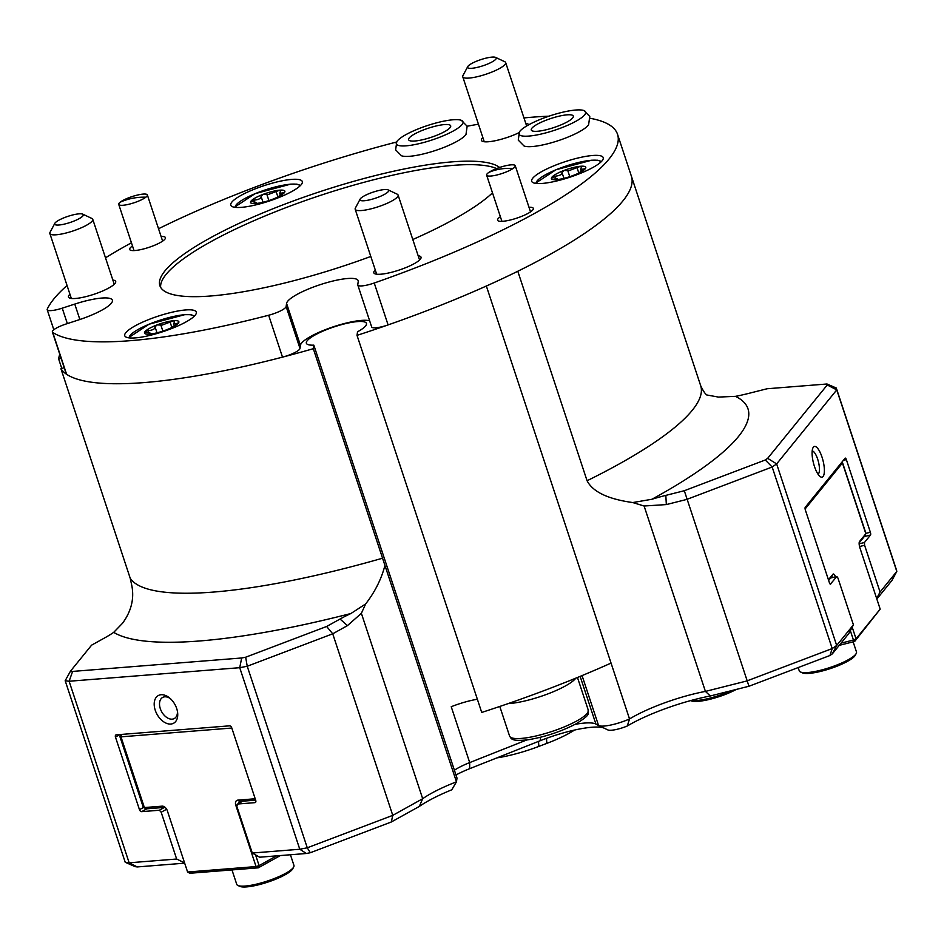 <?xml version="1.0" encoding="UTF-8"?>
<svg xmlns="http://www.w3.org/2000/svg" width="944" height="944" viewBox="0 0 944 944"><rect width="100%" height="100%" fill="white"/><g stroke="black" fill="none" stroke-linecap="round" stroke-linejoin="round"><path stroke-width="1.42" d="M538.505 741.394L538.847 746.409A52.722 11.375 161.7 0 1 496.945 757.867M538.847 746.409L546.824 743.388L546.482 738.338M574.495 730.066A52.722 11.375 161.7 0 1 546.824 743.388M418.168 255.765A24.851 5.357 161.7 0 1 421.024 257.181A24.851 5.357 161.7 0 1 407.336 266.987A24.851 5.357 161.7 0 1 380.821 274.208A24.851 5.357 161.7 0 1 373.824 272.792A24.851 5.357 161.7 0 1 375.264 269.96M369.635 320.807A37.666 8.118 -18.3 0 0 361.399 320.417A37.666 8.118 -18.3 0 0 323.001 330.612A37.666 8.118 -18.3 0 0 300.44 345.327L299.991 348.442A15.069 3.245 161.7 0 1 282.492 357.139A301.278 64.971 161.7 0 1 144.208 382.58A301.278 64.971 161.7 0 1 66.599 374.296A15.069 3.245 161.7 0 1 66.233 373.848L52.38 331.958A15.069 3.245 -18.3 0 0 52.746 332.406A301.278 64.971 -18.3 0 0 130.343 340.678A301.278 64.971 -18.3 0 0 268.639 315.249A15.069 3.245 -18.3 0 0 286.126 306.552L286.575 303.425A37.666 8.118 161.7 0 1 309.148 288.722A37.666 8.118 161.7 0 1 347.545 278.515A37.666 8.118 161.7 0 1 358.154 280.663A37.666 8.118 161.7 0 1 358.224 281.56L357.776 284.675A15.069 3.245 -18.3 0 0 357.8 285.029A15.069 3.245 -18.3 0 0 362.048 285.89A15.069 3.245 -18.3 0 0 374.213 283.023A301.278 64.971 -18.3 0 0 617.541 134.319A301.278 64.971 -18.3 0 0 590.177 118.295M710.313 695.976L705.416 691.409A64.027 13.806 -18.3 0 0 629.53 718.962L627.3 725.995A71.555 15.434 -18.3 0 1 710.313 695.976L748.97 686.241L829.953 655.502A421.791 90.954 161.7 0 0 832.325 653.862L848.786 633.589L853.423 624.857L836.679 645.46A429.319 92.583 161.7 0 1 832.207 648.563L746.716 681.002L705.416 691.409L644.103 506.008L632.763 502.55C608.03 499.128 592.797 491.859 587.074 480.744L517.796 271.258A301.278 64.971 -18.3 0 0 631.406 176.221A301.278 64.971 161.7 0 1 388.078 324.913A15.069 3.245 161.7 0 1 375.901 327.792A15.069 3.245 161.7 0 1 371.665 326.931L357.8 285.029M67.048 285.489A301.278 64.971 -18.3 0 0 47.294 308.995A15.069 3.245 -18.3 0 0 47.2 309.715A15.069 3.245 -18.3 0 0 51.448 310.576A15.069 3.245 -18.3 0 0 62.245 308.169L74.765 304.086A37.666 8.118 161.7 0 1 101.763 298.056A37.666 8.118 161.7 0 1 112.371 300.204A37.666 8.118 161.7 0 1 78.47 319.969L65.938 324.052A15.069 3.245 -18.3 0 0 52.38 331.958M548.901 116.195A301.278 64.971 -18.3 0 0 532.664 117.162A301.278 64.971 -18.3 0 0 523.967 117.929M478.443 124.207A301.278 64.971 -18.3 0 0 467.15 126.225L461.333 120.325A35.105 7.576 -18.3 0 0 453.096 119.77A35.105 7.576 -18.3 0 0 419.596 128.36A35.105 7.576 -18.3 0 0 396.787 141.671A35.105 7.576 -18.3 0 0 406.215 145.824A35.105 7.576 -18.3 0 0 447.373 133.977A35.105 7.576 -18.3 0 0 461.333 120.325M396.574 142.025A301.278 64.971 -18.3 0 0 158.533 228.743M131.44 242.785A301.278 64.971 -18.3 0 0 105.492 257.818M370.803 256.461A180.764 38.987 161.7 0 1 210.807 295.979A180.764 38.987 161.7 0 1 159.878 285.678A180.764 38.987 161.7 0 1 259.423 214.347A180.764 38.987 161.7 0 1 452.2 161.861A180.764 38.987 161.7 0 1 499.624 167.454M492.497 192.871A180.764 38.987 161.7 0 1 412.799 239.516M518.988 132.679A24.851 5.357 161.7 0 1 488.402 141.753A24.851 5.357 161.7 0 1 481.405 140.337A24.851 5.357 161.7 0 1 482.844 137.505M525.749 123.31A24.851 5.357 161.7 0 1 528.593 124.726A24.851 5.357 161.7 0 1 528.628 124.856M112.843 280.038A24.851 5.357 161.7 0 1 115.687 281.442A24.851 5.357 161.7 0 1 101.999 291.259A24.851 5.357 161.7 0 1 75.496 298.469A24.851 5.357 161.7 0 1 68.487 297.053A24.851 5.357 161.7 0 1 69.939 294.221M161.094 236.496A18.833 4.059 161.7 0 1 165.436 237.628A18.833 4.059 161.7 0 1 155.064 245.062A18.833 4.059 161.7 0 1 134.98 250.526A18.833 4.059 161.7 0 1 129.682 249.452A18.833 4.059 161.7 0 1 132.49 245.959M528.982 207.255A18.833 4.059 161.7 0 1 533.325 208.388A18.833 4.059 161.7 0 1 522.964 215.822A18.833 4.059 161.7 0 1 502.881 221.285A18.833 4.059 161.7 0 1 497.571 220.212A18.833 4.059 161.7 0 1 500.379 216.719M241.393 207.35A37.666 8.118 161.7 0 1 230.784 205.202A37.666 8.118 161.7 0 1 251.529 190.346A37.666 8.118 161.7 0 1 291.684 179.407A37.666 8.118 161.7 0 1 302.292 181.555A37.666 8.118 161.7 0 1 281.56 196.423A37.666 8.118 161.7 0 1 241.393 207.35M542.304 183.431A37.666 8.118 161.7 0 1 531.696 181.295A37.666 8.118 161.7 0 1 552.429 166.427A37.666 8.118 161.7 0 1 592.596 155.5A37.666 8.118 161.7 0 1 603.204 157.636A37.666 8.118 161.7 0 1 582.46 172.504A37.666 8.118 161.7 0 1 542.304 183.431M135.381 337.893A37.666 8.118 161.7 0 1 124.761 335.745A37.666 8.118 161.7 0 1 145.506 320.877A37.666 8.118 161.7 0 1 185.661 309.951A37.666 8.118 161.7 0 1 196.281 312.098A37.666 8.118 161.7 0 1 175.537 326.954A37.666 8.118 161.7 0 1 135.381 337.893M467.15 126.213L465.994 134.402A35.105 7.576 161.7 0 1 443.184 147.701A35.105 7.576 161.7 0 1 409.684 156.291A35.105 7.576 161.7 0 1 401.448 155.748L395.63 149.86L396.787 141.671M583.97 110.578L589.776 116.466L588.619 124.655A35.105 7.576 161.7 0 1 565.81 137.954A35.105 7.576 161.7 0 1 532.31 146.544A35.105 7.576 161.7 0 1 524.073 146.001L518.268 140.113L519.424 131.924A35.105 7.576 -18.3 0 0 528.852 136.078A35.105 7.576 -18.3 0 0 570.011 124.23A35.105 7.576 -18.3 0 0 583.97 110.578A35.105 7.576 -18.3 0 0 575.734 110.023A35.105 7.576 -18.3 0 0 542.234 118.614A35.105 7.576 -18.3 0 0 519.424 131.924M496.615 168.551A180.764 38.987 -18.3 0 0 453.356 165.353A180.764 38.987 -18.3 0 0 264.285 216.282A180.764 38.987 -18.3 0 0 160.645 287.365M444.435 124.584A22.137 4.767 161.7 0 1 450.382 127.204A22.137 4.767 161.7 0 1 435.998 135.582A22.137 4.767 161.7 0 1 414.876 141.01A22.137 4.767 161.7 0 1 409.684 140.656A22.137 4.767 161.7 0 1 418.487 132.042A22.137 4.767 161.7 0 1 444.435 124.584M567.073 114.838A22.137 4.767 161.7 0 1 573.008 117.457A22.137 4.767 161.7 0 1 558.636 125.847A22.137 4.767 161.7 0 1 537.514 131.263A22.137 4.767 161.7 0 1 532.322 130.909A22.137 4.767 161.7 0 1 541.124 122.307A22.137 4.767 161.7 0 1 567.073 114.838M841.6 462.536L842.437 463.008A3.764 0.814 -18.3 0 0 842.544 462.702L865.943 533.431A3.764 0.814 161.7 0 1 865.908 533.62A3.764 0.814 161.7 0 1 865.837 533.738L859.571 541.443A5.275 1.64 -104.1 0 0 859.441 541.632A5.275 1.64 -104.1 0 0 859.925 547.886L880.186 609.14L854.674 641.46L839.24 645.354M854.674 641.46L856.055 638.84L853.435 640.032L854.674 641.46M880.186 609.14L856.055 638.84L852.196 627.158M841.01 643.159L853.435 640.032L850.343 630.663M828.431 579.781L832.927 574.247A5.275 1.64 -104.1 0 1 835.511 576.796M864.798 535.696L865.837 533.738L842.437 463.008L805.114 508.969M832.927 574.247L831.534 576.867A3.009 0.944 -104.1 0 1 831.723 576.737A3.009 0.944 -104.1 0 1 832.632 577.516M842.544 462.702A3.764 0.814 -18.3 0 0 842.402 462.56L841.812 462.277M831.534 576.867L828.643 580.43M864.444 536.357L859.158 542.859M853.14 641.849L856.468 651.903A30.125 6.502 161.7 0 1 856.208 653.508A30.125 6.502 161.7 0 1 855.618 654.369A30.125 6.502 161.7 0 1 828.431 668.01A30.125 6.502 161.7 0 1 800.418 671.951A30.125 6.502 161.7 0 1 799.249 670.83L798.176 667.561M856.208 653.508L855.252 655.289A28.627 6.171 161.7 0 1 854.686 656.115A28.627 6.171 161.7 0 1 828.867 669.072A28.627 6.171 161.7 0 1 802.247 672.824L800.418 671.951M731.329 690.689A30.125 6.502 161.7 0 1 709.628 698.218A30.125 6.502 161.7 0 1 691.197 700.448M736.261 689.439A28.627 6.171 161.7 0 1 710.443 699.162A28.627 6.171 161.7 0 1 691.209 700.802L690.737 700.578M280.344 855.559L258.267 867.831L189.791 873.271L187.596 872.02L167.336 810.766A5.275 3.398 60.9 0 0 164.905 807.179A5.275 3.398 60.9 0 0 162.144 806.152L144.373 807.568A3.764 0.814 161.7 0 1 143.453 807.498A3.764 0.814 161.7 0 1 143.346 807.415L143.169 806.919M255.564 854.898L259.104 865.613L256.06 866.568L258.267 867.831L259.104 865.613L276.663 855.854M255.187 798.766L237.77 800.146A5.275 3.398 60.9 0 0 235.811 805.315L256.06 866.568L187.596 872.02M231.799 728.036L120.985 736.851L121.658 734.408M162.144 806.152L164.35 807.415A3.009 1.947 60.9 0 1 165.471 807.698M164.35 807.415L146.58 808.831L143.594 807.545M121.009 734.456L119.959 736.438A3.764 0.814 -18.3 0 0 119.923 736.639A3.764 0.814 -18.3 0 0 120.985 736.851L144.373 807.568L146.58 808.831M255.659 800.158L239.965 801.409L237.77 800.146M238.655 803.45A3.009 1.947 60.9 0 1 239.434 801.562A3.009 1.947 60.9 0 1 239.965 801.409M290.422 854.757L293.95 865.412A30.125 6.502 161.7 0 1 293.69 867.005A30.125 6.502 161.7 0 1 274.385 878.51A30.125 6.502 161.7 0 1 245.228 886.05A30.125 6.502 161.7 0 1 237.9 885.46A30.125 6.502 161.7 0 1 236.743 884.339L231.976 869.92M293.69 867.005L292.734 868.799A28.627 6.171 161.7 0 1 274.397 879.725A28.627 6.171 161.7 0 1 246.703 886.888A28.627 6.171 161.7 0 1 239.729 886.333L237.9 885.46M259.647 203.019L255.623 203.574A18.078 3.894 161.7 0 1 251.045 201.072A18.078 3.894 161.7 0 1 263.105 194.37A18.078 3.894 161.7 0 1 279.766 190.169A18.078 3.894 161.7 0 1 284.356 192.67A18.078 3.894 161.7 0 1 278.421 196.706A18.078 3.894 161.7 0 1 272.285 199.385A18.078 3.894 161.7 0 1 258.986 203.137A18.078 3.894 161.7 0 1 255.623 203.574L256.508 202.842L251.045 201.072L254.219 200.116C258.892 199.644 261.169 198.37 261.051 196.317L263.105 194.37L268.061 194.57L279.766 190.169L280.415 191.443L279.695 193.378L284.356 192.67L276.922 197.438M251.965 201.851L251.045 201.072M279.766 190.169L280.415 191.443M283.648 192.576L284.356 192.67M59.755 354.271A301.278 64.971 -18.3 0 0 58.681 359.074L61.089 358.295M64.192 367.7L60.935 368.762A301.278 64.971 -18.3 0 0 144.208 382.58A301.278 64.971 -18.3 0 0 313.314 348.702L313.821 345.138A31.636 6.82 161.7 0 1 306.375 343.25A31.636 6.82 161.7 0 1 323.792 330.766A31.636 6.82 161.7 0 1 357.528 321.585A31.636 6.82 161.7 0 1 366.449 323.379A31.636 6.82 161.7 0 1 357.528 331.804L357.021 335.368A301.278 64.971 -18.3 0 0 486.349 286.02L629.53 718.962A22.597 4.873 161.7 0 1 604.219 726.042A22.597 4.873 161.7 0 1 598.708 725.606A22.597 4.873 161.7 0 1 598.567 725.535L595.912 724.083A45.194 9.747 -18.3 0 0 595.629 723.93A45.194 9.747 -18.3 0 0 584.631 723.057A45.194 9.747 -18.3 0 0 575.073 724.367M61.785 368.479L58.681 359.074M183.997 863.217L137.258 866.934A421.791 90.954 161.7 0 1 135.169 866.651L125.222 862.273A429.319 92.583 161.7 0 0 129.151 862.804L69.113 681.249L239.729 667.691L299.779 849.246L252.272 853.022L236.802 806.235L237.64 804.017L254.904 802.648A2.254 1.463 60.9 0 0 255.305 802.53A2.254 1.463 60.9 0 0 255.741 800.429L231.728 727.812A2.254 1.463 60.9 0 0 229.498 725.842L116.289 734.833A2.254 1.463 60.9 0 0 115.888 734.951A2.254 1.463 60.9 0 0 115.451 737.052L139.464 809.669A2.254 1.463 60.9 0 0 141.694 811.651L159.383 810.235L161.176 812.241L176.658 859.028L184.576 862.899M166.64 809.22L161.176 812.241M164.48 807.415L159.383 810.235M176.658 859.028L129.151 862.804L137.258 866.934M155.241 710.242A15.812 10.207 60.9 0 1 157.129 696.377A15.812 10.207 60.9 0 1 169.401 697.805A15.812 10.207 60.9 0 1 176.693 708.531A15.812 10.207 60.9 0 1 177.614 712.59A15.812 10.207 60.9 0 1 169.283 724.024A15.812 10.207 60.9 0 1 155.241 710.242M306.34 853.494A421.791 90.954 161.7 0 0 310.328 852.727L307.272 847.795A429.319 92.583 161.7 0 1 299.779 849.246L306.34 853.494L259.612 857.211L252.272 853.022M310.328 852.727L391.312 821.988L419.325 806.424A71.555 15.434 -18.3 0 1 451.787 789.786L456.459 781.821A64.027 13.806 -18.3 0 0 422.688 798.718L419.325 806.424M526.717 739.978L469.699 762.587L469.652 768.687A39.164 8.449 -18.3 0 0 455.976 774.989M469.652 768.687L540.287 740.686L540.31 737.323M603.074 727.671A52.722 11.375 -18.3 0 0 591.971 727.246A52.722 11.375 -18.3 0 0 540.287 740.686M627.3 725.995A15.069 3.245 161.7 0 1 611.547 730.231A15.069 3.245 161.7 0 1 607.889 729.936A15.069 3.245 161.7 0 1 607.794 729.889L598.874 725.676M830.319 584.206L836.868 576.454L837.942 578.07L853.423 624.857M832.325 653.862L836.679 645.46L776.641 463.905L836.762 389.884L896.8 571.439L880.068 592.041L864.598 545.266L864.444 542.505L870.521 535.012L864.244 536.593M830.637 584.124A2.254 0.708 -104.1 0 1 830.496 584.218A2.254 0.708 -104.1 0 1 829.398 582.696L805.385 510.079A2.254 0.708 -104.1 0 1 805.232 507.317L845.116 458.206A2.254 0.708 -104.1 0 1 845.258 458.111A2.254 0.708 -104.1 0 1 846.355 459.634L870.368 532.251A2.254 0.708 -104.1 0 1 870.521 535.012M814.46 466.466A15.812 4.932 -104.1 0 1 813.02 447.716A15.812 4.932 -104.1 0 1 822.023 457.156A15.812 4.932 -104.1 0 1 824.313 472.401A15.812 4.932 -104.1 0 1 820.324 476.696A15.812 4.932 -104.1 0 1 814.46 466.466M859.547 546.529L864.598 545.266M876.657 598.472L880.068 592.041M864.444 542.505L859.146 543.838M876.846 599.039L891.903 580.501L896.8 571.439A429.319 92.583 161.7 0 0 896.352 569.586L836.301 388.031L827.003 383.996A421.791 90.954 -18.3 0 1 827.239 384.987L836.762 389.884A429.319 92.583 -18.3 0 0 836.301 388.031M707.056 395.017L718.419 397.082L735.494 396.35A67.791 14.62 161.7 0 0 748.639 393.412L767.118 388.751L827.003 383.996M632.763 502.55L651.915 499.258A67.791 14.62 161.7 0 1 665.827 495.376L666.334 504.58L686.677 499.447L772.168 467.009A429.319 92.583 -18.3 0 0 776.641 463.905L767.661 458.336A421.791 90.954 -18.3 0 1 765.289 459.988L684.306 490.727L665.827 495.376M827.239 384.987L767.661 458.336M765.289 459.988L772.168 467.009L832.207 648.563L829.953 655.502M748.97 686.241L684.306 490.727M644.103 506.008L666.334 504.58M611.063 663.089A301.278 64.971 161.7 0 1 481.723 712.437L357.021 335.368M477.357 699.256A31.636 6.82 -18.3 0 0 451.232 706.726L469.699 762.587A31.636 6.82 -18.3 0 0 454.406 770.221M313.821 345.138L457.002 778.08L456.459 781.821L313.314 348.702M340.041 619.04L347.463 625.612L361.375 613.317L365.658 603.936L350.932 613.506A67.791 14.62 161.7 0 0 340.041 619.04L326.648 626.474L332.725 633.802L392.763 815.356L391.312 821.988M347.463 625.612L332.725 633.802L247.234 666.252L245.664 657.213A421.791 90.954 -18.3 0 1 241.688 657.98L239.729 667.691A429.319 92.583 -18.3 0 0 247.234 666.252L307.272 847.795L392.763 815.356L422.688 798.718L361.375 613.317M326.648 626.474L245.664 657.213M60.935 368.762L130.213 578.247L131.806 585.587C134.39 598.673 131.299 611.228 122.543 623.252L113.705 632.35A67.791 14.62 161.7 0 1 104.996 637.719L91.603 645.153L70.505 671.137A421.791 90.954 -18.3 0 0 72.605 671.42L241.688 657.98M70.505 671.137L65.183 680.718A429.319 92.583 -18.3 0 0 69.113 681.249L72.605 671.42M65.183 680.718L125.222 862.273M365.658 603.936C374.992 591.841 381.411 579.026 384.916 565.468M508.096 703.61A41.43 8.933 -18.3 0 0 509.713 703.516A41.43 8.933 -18.3 0 0 548.452 693.675A41.43 8.933 -18.3 0 0 575.816 678.158M830.59 578.035L836.868 576.454M237.64 804.017L242.75 801.185M812.194 450.961A12.048 3.752 -104.1 0 1 817.657 459.138A12.048 3.752 -104.1 0 1 818.059 474.23M177.437 711.422A12.048 7.776 60.9 0 1 174.333 718.526A12.048 7.776 60.9 0 1 160.303 708.637A12.048 7.776 60.9 0 1 162.628 697.451A12.048 7.776 60.9 0 1 170.298 698.572M360.148 199.09L355.381 208.034A22.597 4.873 -18.3 0 0 355.18 209.238A22.597 4.873 -18.3 0 0 361.552 210.524A22.597 4.873 -18.3 0 0 385.648 203.963A22.597 4.873 -18.3 0 0 398.085 195.042A22.597 4.873 -18.3 0 0 397.223 194.193L388.055 189.862A15.069 3.245 -18.3 0 0 384.385 189.567A15.069 3.245 -18.3 0 0 369.8 193.343A15.069 3.245 -18.3 0 0 360.148 199.09A15.069 3.245 -18.3 0 0 364.266 200.742A15.069 3.245 -18.3 0 0 381.742 195.75A15.069 3.245 -18.3 0 0 388.055 189.862M467.728 66.635L462.949 75.579A22.597 4.873 -18.3 0 0 462.761 76.783A22.597 4.873 -18.3 0 0 469.133 78.069A22.597 4.873 -18.3 0 0 493.228 71.508A22.597 4.873 -18.3 0 0 505.665 62.587A22.597 4.873 -18.3 0 0 504.804 61.738L495.635 57.407A15.069 3.245 -18.3 0 0 491.966 57.112A15.069 3.245 -18.3 0 0 477.381 60.876A15.069 3.245 -18.3 0 0 467.728 66.635A15.069 3.245 -18.3 0 0 471.847 68.287A15.069 3.245 -18.3 0 0 489.322 63.295A15.069 3.245 -18.3 0 0 495.635 57.407M54.823 223.35L50.044 232.307A22.597 4.873 -18.3 0 0 49.855 233.498A22.597 4.873 -18.3 0 0 56.215 234.785A22.597 4.873 -18.3 0 0 80.311 228.224A22.597 4.873 -18.3 0 0 92.76 219.315A22.597 4.873 -18.3 0 0 91.887 218.465L82.718 214.135A15.069 3.245 -18.3 0 0 79.048 213.84A15.069 3.245 -18.3 0 0 64.475 217.604A15.069 3.245 -18.3 0 0 54.823 223.35A15.069 3.245 -18.3 0 0 58.941 225.014A15.069 3.245 -18.3 0 0 76.417 220.023A15.069 3.245 -18.3 0 0 82.718 214.135M560.559 179.1L556.535 179.667A18.078 3.894 161.7 0 1 551.945 177.153A18.078 3.894 161.7 0 1 564.016 170.451A18.078 3.894 161.7 0 1 580.666 166.25A18.078 3.894 161.7 0 1 585.256 168.764A18.078 3.894 161.7 0 1 579.333 172.799A18.078 3.894 161.7 0 1 573.185 175.466A18.078 3.894 161.7 0 1 559.886 179.218A18.078 3.894 161.7 0 1 556.535 179.667L557.408 178.923L551.945 177.153L555.119 176.198C559.792 175.726 562.069 174.463 561.963 172.41L564.016 170.451L568.972 170.652L580.666 166.25L581.315 167.525L580.607 169.46L585.256 168.764L577.822 173.519M552.865 177.932L551.945 177.153M580.666 166.25L581.315 167.525M584.56 168.657L585.256 168.764M153.624 333.551L149.612 334.117A18.078 3.894 161.7 0 1 145.022 331.604A18.078 3.894 161.7 0 1 157.093 324.901A18.078 3.894 161.7 0 1 173.743 320.7A18.078 3.894 161.7 0 1 178.333 323.214A18.078 3.894 161.7 0 1 172.398 327.249A18.078 3.894 161.7 0 1 166.262 329.916A18.078 3.894 161.7 0 1 152.963 333.669A18.078 3.894 161.7 0 1 149.612 334.117L150.485 333.374L150.698 333.999M149.612 334.117L149.305 333.905C151.429 333.385 150.556 332.913 146.709 332.489L145.022 331.604L148.196 330.66C152.869 330.176 155.146 328.913 155.04 326.86L157.093 324.901L162.038 325.102L173.743 320.7L174.392 321.975L173.684 323.922L178.333 323.214L170.899 327.969M145.942 332.394L145.022 331.604M173.743 320.7L174.392 321.975M177.637 323.108L178.333 323.214M488.886 172.374A15.069 3.245 -18.3 0 0 486.644 175.171A15.069 3.245 -18.3 0 0 490.892 176.032A15.069 3.245 -18.3 0 0 513.005 168.504A15.069 3.245 -18.3 0 0 515.247 165.707A15.069 3.245 -18.3 0 0 510.999 164.858A15.069 3.245 -18.3 0 0 488.886 172.374A75.319 58.858 55.6 0 1 513.005 168.504M120.218 202.181A15.069 3.245 -18.3 0 0 118.743 204.411A15.069 3.245 -18.3 0 0 122.991 205.273A15.069 3.245 -18.3 0 0 145.883 197.178A15.069 3.245 -18.3 0 0 147.358 194.948A15.069 3.245 -18.3 0 0 143.11 194.098A15.069 3.245 -18.3 0 0 120.218 202.181A75.319 63.307 -128.3 0 1 145.883 197.178M282.504 357.139L268.651 315.237M299.991 348.442L286.126 306.552M66.599 374.296L52.746 332.394M74.765 304.086L79.862 319.497M67.343 323.591L62.245 308.169M388.09 324.913L374.237 283.011M286.575 303.425L300.44 345.327M235.811 805.315L237.333 804.843M300.015 185.933A34.149 7.363 -18.3 0 0 290.492 184.21A34.149 7.363 -18.3 0 0 254.573 193.909A34.149 7.363 -18.3 0 0 235.221 207.361M254.915 202.228L254.219 200.116M276.191 191.774L277.89 196.883M268.887 200.588L266.763 194.157M261.051 196.317L263.022 202.276M283.011 192.859L283.247 193.591M735.494 396.35A338.943 73.089 161.7 0 1 651.915 499.258M707.516 395.324C705.699 394.71 703.422 391.5 700.684 385.707A301.278 64.971 161.7 0 1 587.074 480.744M582.059 675.597L598.567 725.535M595.912 724.083L580.147 676.388M350.932 613.506A338.943 73.089 161.7 0 1 199.892 640.952A338.943 73.089 161.7 0 1 113.705 632.35M382.591 558.187A301.278 64.971 161.7 0 1 213.486 592.065A301.278 64.971 161.7 0 1 130.213 578.247M577.468 677.485L588.242 710.053A41.43 8.933 161.7 0 1 577.02 720.827A41.43 8.933 161.7 0 1 521.253 738.42A41.43 8.933 161.7 0 1 509.583 736.06L499.789 706.454M255.623 802.247L254.904 802.648M843.346 460.389L846.355 459.634M870.368 532.251L865.919 533.372M141.694 811.651L146.804 808.807M144.503 807.993L143.453 807.498L139.464 809.669M115.451 737.052L119.971 734.538M600.927 162.014A34.149 7.363 -18.3 0 0 591.404 160.291A34.149 7.363 -18.3 0 0 555.473 170.003A34.149 7.363 -18.3 0 0 536.121 183.443M555.827 178.322L555.119 176.198M577.103 167.867L578.79 172.964M569.787 176.67L567.663 170.239M561.963 172.41L563.934 178.369M583.923 168.952L584.159 169.672M194.004 316.464A34.149 7.363 -18.3 0 0 184.469 314.741A34.149 7.363 -18.3 0 0 148.55 324.453A34.149 7.363 -18.3 0 0 129.198 337.893M148.892 332.772L148.196 330.66M170.18 322.317L171.867 327.415M162.864 331.12L160.74 324.689M155.04 326.86L157.011 332.819M176.988 323.403L177.236 324.122M47.2 309.715L53.82 329.751M617.541 134.319L700.684 385.707M864.586 536.109L865.908 533.62M119.923 736.639L143.24 807.144M234.466 207.255L254.998 193.697L290.776 184.115L296.853 184.151L300.558 185.402M280.368 195.384L279.695 193.378M256.721 203.467L256.508 202.842M607.889 729.936L598.708 725.606M588.242 710.053C587.05 714.254 592.631 713.286 576.43 723.623C561.184 731.588 544.948 736.993 527.755 739.836C510.09 741.654 511.483 738.338 509.583 736.06M398.085 195.042L419.573 260.013M355.18 209.238L376.668 274.197M505.665 62.587L526.634 126M462.761 76.783L484.248 141.742M92.76 219.315L114.248 284.274M49.855 233.498L71.343 298.469M535.378 183.337L555.898 169.79L591.687 160.209L597.764 160.232L601.47 161.483M581.268 171.478L580.607 169.46M557.621 179.549L557.408 178.923M128.455 337.787L148.975 324.24L184.764 314.659L190.841 314.682L194.535 315.933M174.345 325.928L173.684 323.922M501.913 221.344L486.644 175.171M530.516 211.881L515.247 165.707M134.024 250.585L118.743 204.411M162.628 241.121L147.358 194.948"/></g></svg>
